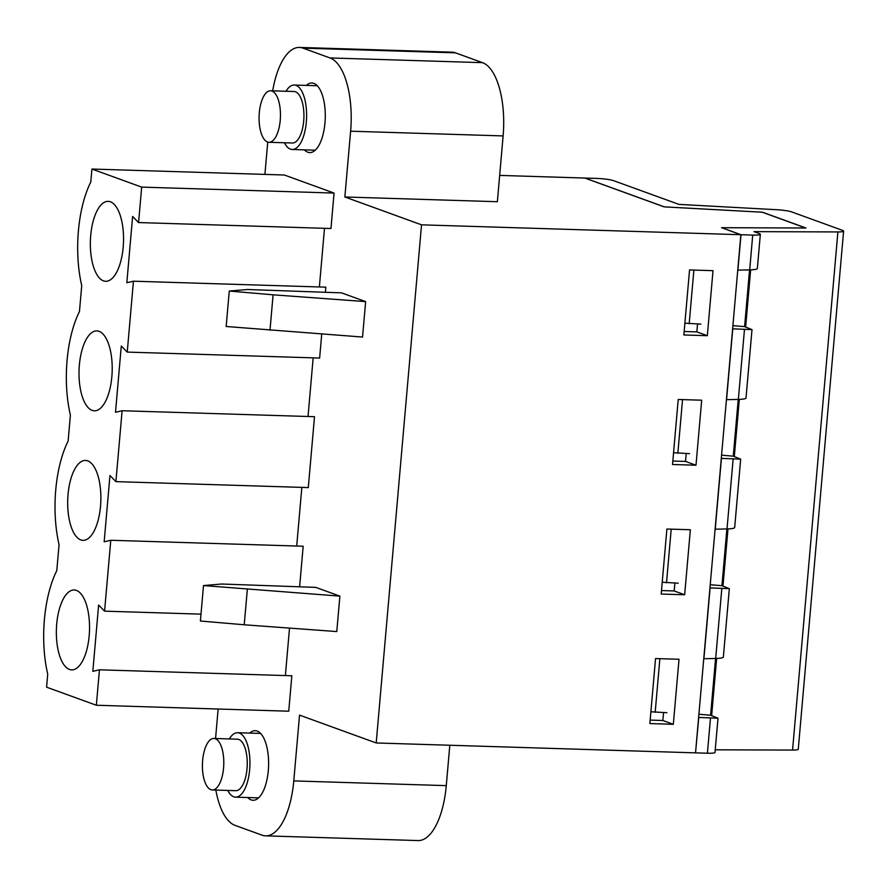 <?xml version="1.0" encoding="UTF-8"?>
<svg xmlns="http://www.w3.org/2000/svg" width="888" height="888" viewBox="0 0 888 888"><rect width="100%" height="100%" fill="white"/><g stroke="black" fill="none" stroke-linecap="round" stroke-linejoin="round"><path stroke-width="1.33" d="M306.382 85.403A34.821 14.43 91.8 0 1 311.899 82.995A34.821 14.43 91.8 0 1 324.964 122.933A34.821 14.43 91.8 0 1 309.746 152.603A34.821 14.43 91.8 0 1 304.384 149.861M138.572 222.555L330.969 228.516L334.066 193.062L284.315 175.003L91.919 169.042L90.787 182.018A80.597 33.389 -88.2 0 0 81.729 285.603L79.454 311.555A80.597 33.389 -88.2 0 0 70.396 415.14L68.121 441.092A80.597 33.389 -88.2 0 0 59.063 544.666L56.788 570.629A80.597 33.389 -88.2 0 0 47.73 674.203L46.587 687.179L96.348 705.25L288.744 711.21L291.841 675.768L99.445 669.807L92.829 671.35L98.624 605.05L104.573 611.155L110.778 540.27L104.162 541.813L109.957 475.513L115.906 481.629L122.111 410.733L115.496 412.276L121.29 345.987L127.239 352.092L133.444 281.196L126.829 282.739L132.623 216.45L138.572 222.555L141.68 187.113L91.919 169.042M319.369 286.957L324.497 228.305M127.239 352.092L319.636 358.042L321.734 334.055M325.385 292.363L325.841 287.157L133.444 281.196M308.036 416.494L313.164 357.842M115.906 481.629L308.303 487.579L314.507 416.694L122.111 410.733M296.703 546.031L301.842 487.379M299.611 586.879L303.174 546.231L110.778 540.27M285.37 675.568L289.521 628.094M341.547 292.862L365.645 301.609L362.537 337.052L226.163 326.495L229.271 291.053L247.408 289.499L341.547 292.862M339.882 596.125L315.784 587.379L221.634 584.015L203.496 585.569L339.882 596.125L336.774 631.568L244.233 624.775L247.33 589.332M499.667 175.402L584.781 178.044L664.191 206.871L762.27 212.221L805.738 228.005L721.589 227.717L740.858 234.71L695.526 752.858L376.201 742.967L299.534 715.129L293.773 780.907A64.48 26.718 91.8 0 1 265.59 835.852A64.48 26.718 91.8 0 1 262.004 835.153L234.987 825.341A64.48 26.718 91.8 0 1 215.851 790.065M376.201 742.967L421.534 224.831L344.855 196.981L350.616 131.202A64.48 26.718 91.8 0 0 330.003 57.942L302.986 48.13A64.48 26.718 91.8 0 0 299.4 47.43A64.48 26.718 91.8 0 0 272.683 90.842M215.562 738.505L218.137 709.024M264.913 174.403L267.743 142.069M249.717 733.088A34.821 14.43 91.8 0 1 255.245 730.68A34.821 14.43 91.8 0 1 268.298 770.606A34.821 14.43 91.8 0 1 253.08 800.277A34.821 14.43 91.8 0 1 247.719 797.535M449.816 745.243L446.276 785.636A64.48 26.718 91.8 0 1 418.093 840.57L265.59 835.852M299.4 47.43L451.903 52.148A64.48 26.718 91.8 0 1 455.489 52.847L482.517 62.66A64.48 26.718 91.8 0 1 503.119 135.92L497.369 201.709L344.855 196.981M740.858 234.71L421.534 224.831M661.505 590.564L674.181 590.953L674.88 583.072M672.838 461.027L685.514 461.427L686.213 453.535M87.734 460.872A39.982 16.561 91.8 0 1 100.71 503.607A39.982 16.561 91.8 0 1 83.039 540.348A39.982 16.561 91.8 0 1 68.043 494.494A39.982 16.561 91.8 0 1 85.514 460.439A39.982 16.561 91.8 0 1 87.734 460.872M110.401 201.798A39.982 16.561 91.8 0 1 123.377 244.533A39.982 16.561 91.8 0 1 105.705 281.285A39.982 16.561 91.8 0 1 90.709 235.431A39.982 16.561 91.8 0 1 108.181 201.365A39.982 16.561 91.8 0 1 110.401 201.798M96.348 705.25L99.445 669.807M99.068 331.335A39.982 16.561 91.8 0 1 112.043 374.07A39.982 16.561 91.8 0 1 94.372 410.811A39.982 16.561 91.8 0 1 79.376 364.968A39.982 16.561 91.8 0 1 96.848 330.902A39.982 16.561 91.8 0 1 99.068 331.335M76.401 590.409A39.982 16.561 91.8 0 1 89.377 633.144A39.982 16.561 91.8 0 1 71.706 669.885A39.982 16.561 91.8 0 1 56.71 624.031A39.982 16.561 91.8 0 1 74.181 589.976A39.982 16.561 91.8 0 1 76.401 590.409M679.02 659.273L655.555 658.552L649.861 723.565L673.326 724.297L679.02 659.273M690.353 529.736L666.888 529.015L661.194 594.039L684.659 594.76L690.353 529.736M701.687 400.199L678.221 399.478L672.527 464.502L695.992 465.223L701.687 400.199M713.02 270.673L689.554 269.941L683.86 334.965L707.325 335.686L713.02 270.673M650.171 720.101L662.848 720.49L663.547 712.609M684.171 331.49L696.847 331.89L697.535 324.009M141.68 187.113L334.066 193.062M707.325 335.686L696.847 331.89M695.992 465.223L685.514 461.427M684.659 594.76L674.181 590.953M104.573 611.155L200.999 614.141M673.326 724.297L662.848 720.49M365.645 301.609L273.093 294.816L269.996 330.258M273.093 294.816L229.271 291.053M244.233 624.775L200.399 621.012L203.496 585.569M710.245 584.715L721.933 585.692L729.337 588.677L710.1 587.912L703.907 658.73L715.684 658.474L721.778 588.899M698.912 714.241L710.6 715.229L718.004 718.214L698.767 717.449L695.537 752.813M718.004 718.214L715.007 752.447A12.898 1.587 -175 0 1 707.403 753.224L695.67 752.858M729.337 588.677L723.343 657.131C723.043 657.886 720.49 658.33 715.684 658.474M650.893 711.776L666.91 712.709M659.873 658.685L655.178 712.354M613.619 180.675L678.909 204.384L776.7 209.712A12.898 1.587 -175 0 1 791.608 211.888L842.49 230.358A12.898 1.587 -175 0 1 843.6 231.124A12.898 1.587 -175 0 1 837.895 231.935L753.99 231.635L759.218 233.544A12.898 1.587 -175 0 1 760.339 234.299A12.898 1.587 -175 0 1 752.724 235.076L741.003 234.721L721.689 227.705L805.938 227.994L762.47 212.21L664.28 206.86L584.926 178.044L596.658 178.41A12.898 1.587 -175 0 1 613.619 180.675M721.578 455.178L733.266 456.166L740.67 459.151L721.433 458.375L715.24 529.204L727.017 528.937L733.111 459.362M740.67 459.151L734.676 527.594C734.376 528.349 731.823 528.804 727.017 528.937M662.226 582.239L678.243 583.183M671.206 529.148L666.511 582.817M732.911 325.641L744.599 326.629L752.003 329.615L732.767 328.838L726.562 399.667L738.35 399.411L744.444 329.825M752.003 329.615L746.009 398.068C745.709 398.812 743.156 399.267 738.35 399.411M673.559 452.714L689.576 453.646M682.539 399.611L677.844 453.28M760.339 234.299L757.342 268.531C757.042 269.286 754.489 269.73 749.683 269.874L737.895 270.13L741.003 234.721M684.892 323.176L700.91 324.109M693.872 270.074L689.177 323.743M843.6 231.124L798.268 749.261A12.898 1.587 -175 0 1 792.562 750.071L715.24 749.805M745.643 327.006L750.649 269.841M734.309 456.543L739.316 399.378M722.976 586.08L727.982 528.915M711.643 715.617L716.649 658.452M744.599 326.629L749.561 269.874M733.266 456.166L738.228 399.411M721.933 585.692L726.895 528.948M710.6 715.229L715.562 658.474M227.739 790.431A32.234 13.353 -88.2 0 0 235.564 797.158A32.234 13.353 -88.2 0 0 249.917 765.345A32.234 13.353 -88.2 0 0 237.562 732.711A32.234 13.353 -88.2 0 0 229.337 738.938M213.897 738.45L237.362 739.182A25.763 10.678 91.8 0 1 247.208 760.872A25.763 10.678 91.8 0 1 235.764 790.686L212.31 789.954A25.763 10.678 91.8 0 1 202.431 763.88A25.763 10.678 91.8 0 1 213.897 738.45A25.763 10.678 91.8 0 1 223.754 760.15A25.763 10.678 91.8 0 1 212.31 789.954M284.404 142.757A32.234 13.353 -88.2 0 0 292.23 149.484A32.234 13.353 -88.2 0 0 306.582 117.671A32.234 13.353 -88.2 0 0 294.228 85.037A32.234 13.353 -88.2 0 0 286.003 91.253M270.562 90.776L294.028 91.508A25.763 10.678 91.8 0 1 303.696 121.057A25.763 10.678 91.8 0 1 292.43 143.012L268.964 142.28A25.763 10.678 91.8 0 1 259.096 116.195A25.763 10.678 91.8 0 1 270.562 90.776A25.763 10.678 91.8 0 1 280.231 120.324A25.763 10.678 91.8 0 1 268.964 142.28M482.517 62.66L330.003 57.942M455.489 52.847L302.986 48.13M503.119 135.92L350.616 131.202M446.276 785.636L293.773 780.907M707.403 753.224L710.444 718.425M749.683 269.874L752.724 235.076M792.562 750.071L837.895 231.935M235.564 797.158L258.608 797.868M237.562 732.711L260.606 733.421M292.23 149.484L315.273 150.194M294.228 85.037L317.271 85.748"/></g></svg>
